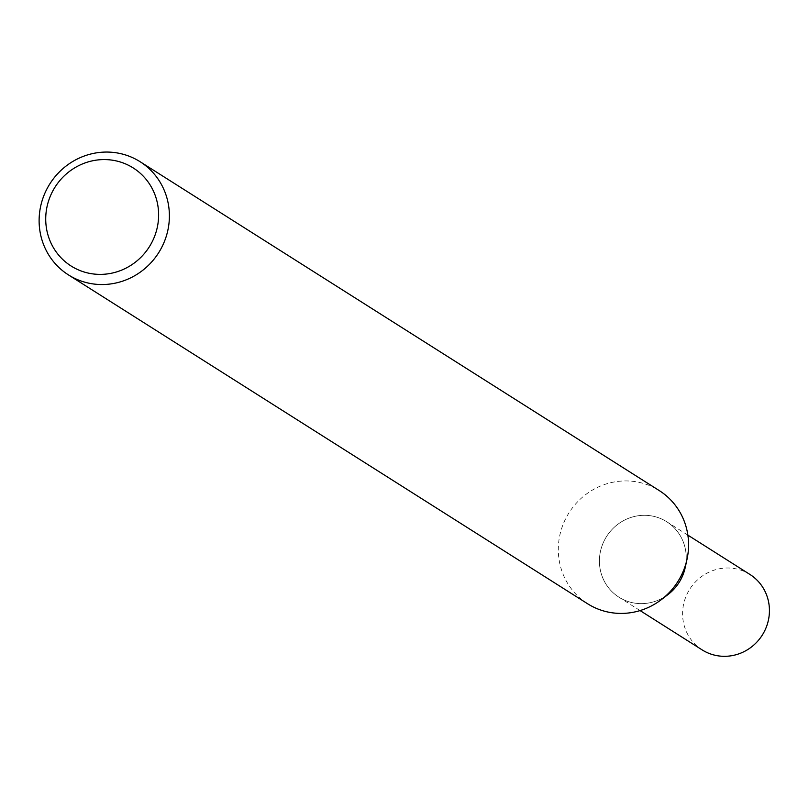 <?xml version="1.0" encoding="UTF-8"?>
<svg xmlns="http://www.w3.org/2000/svg" width="809" height="809" viewBox="0 0 809 809"><rect width="100%" height="100%" fill="white"/><g stroke="black" fill="none" stroke-linecap="round" stroke-linejoin="round"><path stroke-width="0.61" stroke-dasharray="4.04 3.03" d="M587.597 603.757A66.975 64.386 122.4 0 1 558.311 550.717A66.975 64.386 122.4 0 1 592.036 490.315A66.975 64.386 122.4 0 1 659.274 490.598M685.223 567.503A44.657 42.928 -57.6 0 0 647.19 515.394A44.657 42.928 -57.6 0 0 599.418 561.83A44.657 42.928 -57.6 0 0 623.385 599.631A44.657 42.928 -57.6 0 0 668.214 594.362M685.88 563.752A44.657 42.928 -57.6 0 0 666.727 521.744A44.657 42.928 -57.6 0 0 621.909 521.562A44.657 42.928 -57.6 0 0 599.418 561.83A44.657 42.928 -57.6 0 0 618.946 597.194A44.657 42.928 -57.6 0 0 665.099 596.557M749.913 574.441A44.657 42.928 -57.6 0 0 705.084 574.248A44.657 42.928 -57.6 0 0 682.594 614.516A44.657 42.928 -57.6 0 0 702.121 649.88M687.872 535.133L666.727 521.744M640.081 610.583L618.946 597.194"/><path stroke-width="1.21" d="M169.384 214.759A66.975 64.386 122.4 0 1 135.649 275.161A66.975 64.386 122.4 0 1 68.411 274.878A66.975 64.386 122.4 0 1 49.865 183.845A66.975 64.386 122.4 0 1 140.099 161.719A66.975 64.386 122.4 0 1 169.384 214.759M140.099 161.719L659.274 490.598A66.975 64.386 122.4 0 1 688.56 543.638A66.975 64.386 122.4 0 1 687.023 559.221A66.975 64.386 122.4 0 1 661.499 599.52A66.975 64.386 122.4 0 1 587.597 603.757L68.411 274.878M158.615 213.92A58.046 55.801 122.4 0 1 74.822 268.163A58.046 55.801 122.4 0 1 73.083 168.869A58.046 55.801 122.4 0 1 158.615 213.92M661.499 599.52L668.214 594.362A44.657 42.928 -57.6 0 0 685.223 567.503L687.023 559.221M665.099 596.557A44.657 42.928 -57.6 0 0 685.88 563.752M640.081 610.583L702.121 649.88A44.657 42.928 -57.6 0 0 762.27 635.126A44.657 42.928 -57.6 0 0 749.913 574.441L687.872 535.133"/></g></svg>
